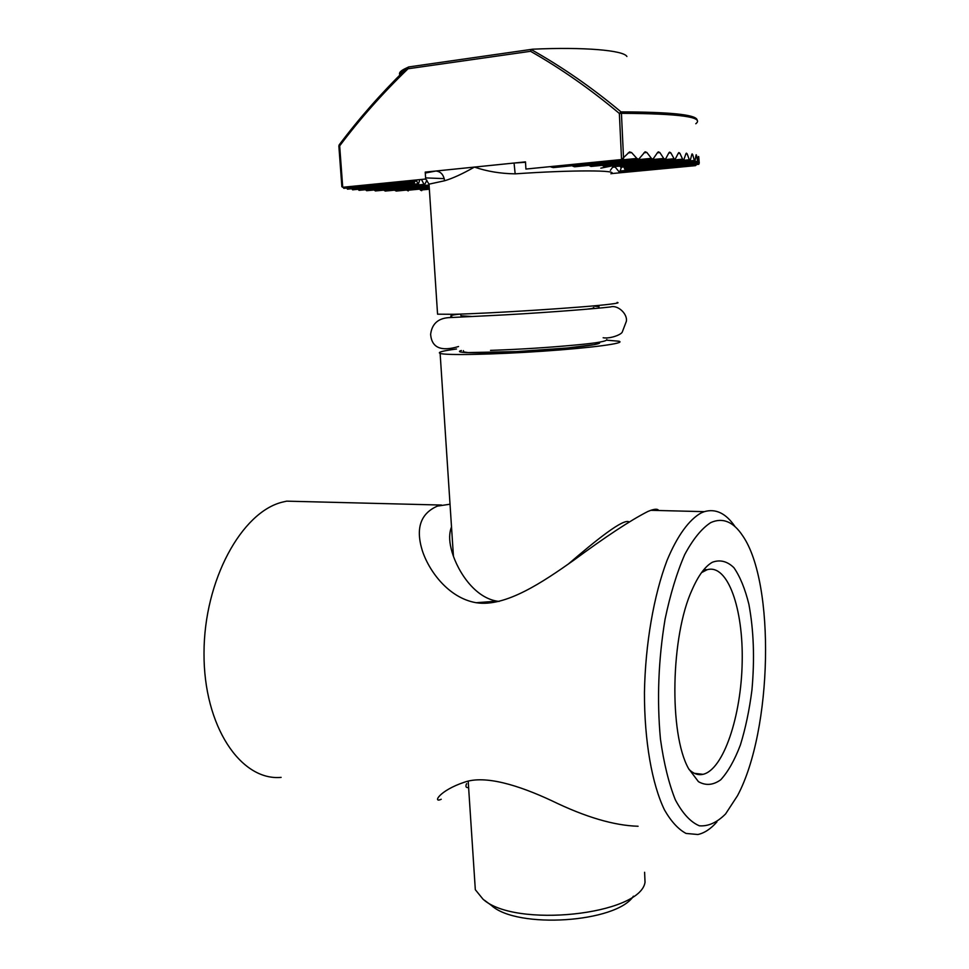<?xml version="1.0" encoding="UTF-8"?>
<svg xmlns="http://www.w3.org/2000/svg" width="969" height="969" viewBox="0 0 969 969"><rect width="100%" height="100%" fill="white"/><g stroke="black" fill="none" stroke-linecap="round" stroke-linejoin="round"><path stroke-width="1.45" d="M629.051 521.903C623.6 518.136 596.371 539.927 568.185 564.164M499.144 601.422L497.049 601.168C472.375 597.086 455.309 566.792 451.154 548.672C449.035 540.06 449.156 532.817 451.518 526.942M450.028 504.219L437.431 506.097C420.57 513.485 415.495 528.214 422.218 550.307C428.601 570.378 448.126 597.934 476.167 602.718C505.6 607.393 543.112 581.86 573.587 560.361C605.698 536.644 630.444 520.353 647.825 511.499L650.841 510.312C655.31 508.822 657.915 508.882 658.678 510.506M281.131 777.38C240.893 781.171 203.587 726.375 204.011 653.154C204.023 580.007 241.85 511.983 282.33 502.148L286.667 501.155L307.258 501.676M735.132 526.761C726.084 513.376 715.812 508.35 704.318 511.656L701.277 512.867C689.238 519.481 677.319 535.663 667.047 560.397C653.821 595.208 645.293 643.997 644.446 692.593C644.349 740.934 651.955 784.078 664.516 809.987C671.142 821.506 678.324 829.319 686.052 833.437L697.862 834.503C704.402 833.11 710.761 828.907 716.927 821.894M638.074 826.254C614.104 825.564 585.373 817.085 551.894 800.794C518.439 785.144 485.19 774.994 464.672 782.116C438.872 790.643 432.477 803.386 441.234 799.268M468.608 787.518C465.956 787.906 465.29 786.622 466.586 783.667L466.598 783.655M701.532 572.618L707.14 569.724C727.755 563.643 743.417 608.677 742.181 662.275C741.273 715.8 723.613 769.592 703.034 774.328C698.128 775.418 693.441 773.759 688.959 769.374M712.36 562.25C705.105 566.344 698.358 575.501 692.12 589.733C670.79 635.749 668.828 733.569 688.535 768.562L698.443 781.668C705.783 785.847 713.232 785.205 720.766 779.754C728.07 771.76 734.611 760.18 740.377 745.028C745.524 728.349 749.376 710.047 751.932 690.098C754.742 658.944 753.737 630.359 748.904 604.353C745.052 588.74 740.05 576.519 733.884 567.664C727.198 561.221 720.028 559.416 712.36 562.25M710.761 522.594C722.704 517.252 733.351 521.661 742.702 535.809C775.406 582.95 772.45 730.396 737.494 795.719L725.587 813.936C717.012 822.548 708.278 826.496 699.388 825.806C690.631 822.172 682.612 813.5 675.332 799.813C668.767 783.34 663.801 763.063 660.434 738.984C656.837 699.594 658.387 659.671 665.073 619.203C670.318 594.203 676.859 572.667 684.72 554.583C693.041 539.091 701.726 528.432 710.761 522.594M484.561 900.31L491.501 905.494C517.204 929.198 616.478 922.682 633.411 896.192M644.615 872.27L645.027 882.335C640.085 914.978 514.369 928.399 482.962 899.123L475.319 889.699L474.713 880.458M456.52 348.997L451.493 349.712C441.367 351.238 437.576 352.474 440.132 353.406C445.764 355.502 493.596 354.593 542.894 351.202C592.277 347.835 626.483 343.171 618.985 341.233L607.054 340.216M696.675 164.5L695.524 165.638L611.185 173.633M697.232 120.241L696.868 119.272C693.961 114.463 668.671 112.004 621.008 111.883L619.361 113.458L621.432 113.325L621.008 111.883C592.12 87.707 562.202 66.946 531.266 49.589L532.635 49.201C583.895 46.827 623.515 50.279 626.907 56.481M339.211 144.805L341.839 186.496L342.723 187.283L425.682 179.023L425.234 172.107L525.501 161.871L525.913 169.054L621.541 159.546L629.535 151.915L631.594 152.581L636.875 158.444L550.949 166.971L553.335 167.589L638.389 159.17L636.875 158.444M408.87 66.934L407.695 67.515L408.034 68.763L408.652 66.958L532.635 49.201M404.727 70.228C380.696 93.908 358.845 118.775 339.198 144.853L338.859 146.053L339.671 145.883L339.32 144.696C358.845 118.727 380.647 93.908 404.727 70.228L406.653 67.951L404.763 70.204M342.723 187.283L339.671 145.883C359.996 118.812 382.779 93.109 408.034 68.763L530.564 51.296L531.266 49.589M553.323 167.589L638.801 159.11L645.112 151.782L646.868 152.472L651.41 158.359L572.74 166.135L574.556 166.789L652.694 159.098L651.41 158.359M657.406 152.811L659.865 152.569L658.375 151.867L657.576 152.533L653.045 159.049L574.556 166.789M659.865 152.569L663.741 158.456L589.54 165.76L591.163 166.438M668.767 153.054L670.827 152.848L669.579 152.133L668.913 152.787L665.848 158.504L664.831 159.207L663.741 158.456M670.827 152.848L674.085 158.734L602.694 165.723L603.99 166.426M674.993 159.497L603.82 166.45L674.993 159.497L674.085 158.734M678.215 153.465L679.899 153.296L678.869 152.557L678.324 153.199L675.005 159.497M679.899 153.296L682.588 159.17L612.808 165.978L613.801 166.692M685.846 154.023L687.178 153.889L686.367 153.138L685.931 153.768L683.993 159.279L683.327 159.946L682.588 159.17M687.178 153.889L689.322 159.752L620.172 166.462L620.863 167.213M691.757 154.725L692.726 154.628L692.132 153.865L691.818 154.471L690.4 159.885L689.892 160.527L689.322 159.752M692.726 154.628L694.337 160.479L624.848 167.189L625.235 167.952M695.948 155.573L696.578 155.512L696.178 154.737L695.984 155.331L695.088 160.636L694.749 161.254L694.337 160.479M696.578 155.512L697.644 161.338L626.749 168.158L626.798 168.945L697.898 162.126L697.644 161.338M698.419 156.554L697.898 162.126L626.798 168.945M698.685 156.53L699.206 162.344L625.465 169.405L625.187 170.217L623.903 166.91M699.279 163.131L625.187 170.217L699.279 163.131L699.206 162.344M698.928 163.167L620.099 171.016L619.143 171.864L614.964 166.813M698.794 164.294L698.915 163.507M437.516 313.556L437.564 314.186L453.117 314.283C488.824 313.581 585.809 307.343 610.034 304.193C617.217 303.321 619.566 302.728 617.108 302.425M525.525 162.283L514.067 163.034L515.157 173.851C572.643 169.841 620.535 170.072 610.906 173.778M429.122 185.6L429.025 184.158L444.565 180.767C452.717 178.381 462.661 173.814 474.422 167.08C486.85 171.368 500.428 173.621 515.157 173.851M444.565 180.767C443.705 174.795 440.822 171.549 435.929 171.016L425.294 173.027M600.816 168.146L612.711 165.784M416.682 180.307L343.45 187.586L343.765 188.337L416.149 181.167L416.791 179.907M413.182 181.893L346.999 188.434L347.459 189.161L413.133 182.693L413.169 181.457M414.647 181.312L414.211 183.783L413.63 181.421M419.843 179.604L418.281 184.546L416.561 180.658M426.893 180.173L424.446 185.103L421.418 179.447M625.647 167.916L625.465 169.405M615.133 167.007L612.578 167.262L610.373 170.338M621.456 167.153L620.099 171.016M429.364 189.221L420.352 190.081L421.721 190.663M429.291 188.204L407.028 190.336L408.276 190.929M429.231 187.162L395.013 190.457L396.333 191.05M429.158 186.096L384.172 190.445L385.371 191.063M428.298 185.091L374.446 190.312L375.524 190.941M423.707 184.401L365.822 190.045L366.779 190.699M417.627 183.844L358.336 189.658L359.16 190.324M413.92 183.032L352.013 189.125L352.704 189.815M413.133 182.693L347.532 189.161M416.149 181.167L343.813 188.337M623.551 158.383L621.432 113.325C679.887 113.627 704.669 117.092 695.79 123.741M530.564 51.296C561.063 68.642 590.666 89.366 619.361 113.458L621.541 159.546M407.804 67.394C402.486 69.707 400.197 71.851 400.924 73.826M399.834 74.892C398.574 72.784 400.839 70.471 406.653 67.951L408.652 66.958L531.981 49.298M461.438 350.512C450.888 353.237 483.567 353.637 527.935 350.984C572.304 348.368 607.26 343.922 598.176 342.36M461.438 315.821L471.649 316.475M586.233 309.256C592.943 308.469 595.317 307.936 593.343 307.645M425.609 177.896L444.238 178.635M429.267 187.889L396.139 191.075L429.267 187.889M429.206 186.835L385.19 191.075L429.206 186.835M429.134 185.757L375.366 190.954L429.134 185.757M424.446 185.103L366.645 190.711L424.434 185.091M418.16 184.57L359.039 190.336L418.148 184.57M414.211 183.783L352.607 189.827L414.211 183.783M620.754 167.213L689.892 160.527L620.766 167.213M683.327 159.946L613.656 166.704L683.327 159.946M625.187 167.964L694.749 161.254L625.187 167.964M664.831 159.207L590.969 166.45L664.831 159.207M643.961 152.763L646.868 152.472M619.348 171.852L698.819 164.294L619.336 171.852M628.191 152.92L631.594 152.581M497.049 601.168L476.167 602.718M704.318 511.656L650.841 510.312M441.549 505.055L286.667 501.155M703.906 569.578L707.14 569.724M703.046 774.328L694.398 773.323M440.132 353.406L453.444 556.351M468.197 781.256L475.319 889.699M338.859 146.053L341.875 186.763M597.582 342.445L598.018 342.723C599.654 342.893 598.333 343.535 594.058 344.649L567.519 347.968L516.61 351.59L468.075 352.583L463.497 351.88L463.412 350.608M460.323 314.077L461.619 316.887M425.682 178.962L429.025 184.158L437.564 314.186M603.166 337.757C610.119 338.98 621.638 334.608 622.34 331.858L626.349 321.357C627.779 313.895 617.665 304.593 610.518 306.943C595.414 308.808 532.502 313.702 486.898 315.773L448.308 317.662C437.77 318.559 431.871 324.143 430.624 334.426C431.75 347.738 441.052 351.771 458.531 346.539M452.608 317.323L450.851 316.403C450.101 315.506 453.335 314.731 460.578 314.065M593.21 306.022L599.024 306.664L598.854 308.106M606.812 339.513C607.127 341.245 596.952 343.05 576.276 344.94C548.624 347.544 520.038 349.361 490.52 350.378"/></g></svg>
